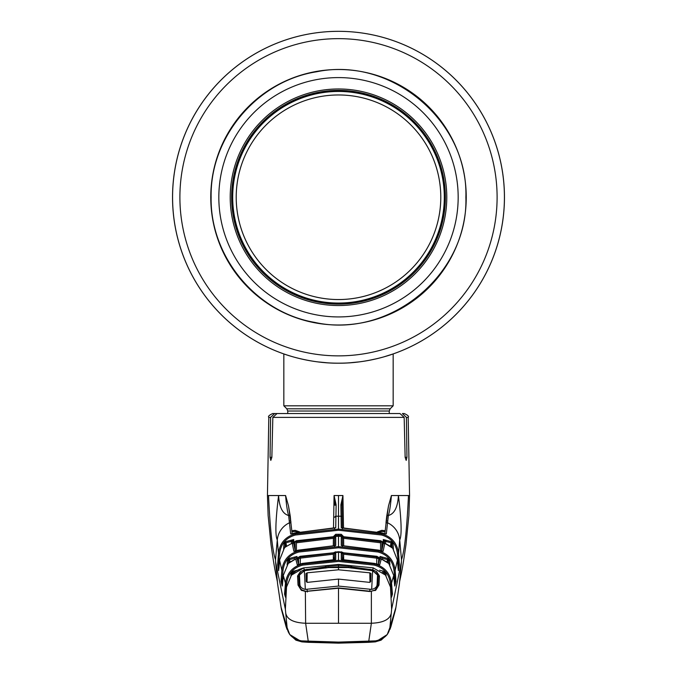<?xml version="1.0" encoding="UTF-8"?>
<svg xmlns="http://www.w3.org/2000/svg" width="677" height="677" viewBox="0 0 677 677"><rect width="100%" height="100%" fill="white"/><g stroke="black" fill="none" stroke-linecap="round" stroke-linejoin="round"><path stroke-width="1.02" d="M338.5 363.185A165.924 165.924 0 0 0 390.773 354.74A165.924 165.924 0 0 0 392.093 354.291A165.924 165.924 0 0 1 392.093 354.291A165.924 165.924 0 0 0 338.5 31.328A165.924 165.924 0 0 0 284.899 354.291A165.924 165.924 0 0 1 284.899 354.291A165.924 165.924 0 0 0 290.331 356.043A165.924 165.924 0 0 1 338.5 31.328A165.924 165.924 0 0 1 504.424 197.261A165.924 165.924 0 0 1 338.5 363.185A165.924 165.924 0 0 1 172.576 197.261A165.924 165.924 0 0 1 338.5 31.328A165.924 165.924 0 0 1 392.101 354.291A165.924 165.924 0 0 1 392.093 354.291A165.924 165.924 0 0 1 390.773 354.74A165.924 165.924 0 0 1 338.5 363.185C309.05 363.507 283.265 353.749 283.841 353.927C283.265 353.749 309.059 363.507 338.5 363.185C367.958 363.507 393.735 353.749 393.159 353.927C393.735 353.749 367.933 363.507 338.5 363.185L343.095 363.126M350.737 362.737L356.466 362.212M371.631 359.842L373.577 359.436M381.337 357.558L381.997 357.38M299.843 358.615A165.924 165.924 0 0 1 293.09 356.855A165.924 165.924 0 0 0 299.843 358.615M338.5 91.454A105.807 105.807 0 0 1 444.307 197.261A105.807 105.807 0 0 1 338.5 303.059A105.807 105.807 0 0 1 232.693 197.261A105.807 105.807 0 0 1 338.5 91.454M236.214 197.261A102.286 102.286 0 0 1 338.5 94.966A102.286 102.286 0 0 1 440.786 197.261A102.286 102.286 0 0 1 338.5 299.547A102.286 102.286 0 0 1 236.214 197.261A102.286 102.286 0 0 1 338.5 94.966A102.286 102.286 0 0 1 440.786 197.261A102.286 102.286 0 0 1 338.5 299.547A102.286 102.286 0 0 1 236.214 197.261A102.286 102.286 0 0 1 338.5 94.966A102.286 102.286 0 0 1 440.786 197.261A102.286 102.286 0 0 0 338.5 94.966A102.286 102.286 0 0 0 236.214 197.261A102.286 102.286 0 0 0 338.5 299.547A102.286 102.286 0 0 0 440.786 197.261A102.286 102.286 0 0 1 338.5 299.547A102.286 102.286 0 0 1 236.214 197.261M287.742 413.554L287.742 411.015L286.828 408.806L283.841 405.811L393.159 405.811L393.159 353.927L383.918 356.847M317.53 361.856L327.854 362.847M349.324 362.83L359.605 361.84M368.889 360.376L377.199 358.607M230.214 197.261A108.286 108.286 0 0 1 338.5 88.975A108.286 108.286 0 0 1 446.786 197.261A108.286 108.286 0 0 1 338.5 305.539A108.286 108.286 0 0 1 230.214 197.261M445.381 197.261A106.881 106.881 0 0 1 338.5 304.134A106.881 106.881 0 0 1 231.619 197.261A106.881 106.881 0 0 1 338.5 90.379A106.881 106.881 0 0 1 445.381 197.261M338.5 303.448A106.196 106.196 0 0 0 444.696 197.261A106.196 106.196 0 0 0 338.5 91.065A106.196 106.196 0 0 0 232.304 197.261A106.196 106.196 0 0 0 338.5 303.448M342.037 528.018L382.04 532.951L341.267 527.688L340.878 504.822L342.934 495.539L343.501 528.136M377.326 531.927L381.811 530.353L385.272 530.709M384.841 533.738L386 523.803A1.168 1.151 3.1 0 0 386 523.854L388.496 505.905L386.728 516.246A1.168 1.049 10 0 1 388.361 515.502L386.313 533.984L382.04 532.951L381.887 533.916C391.678 536.759 397.23 543.259 398.541 553.422L399.709 539.933C401.935 535.532 401.503 520.731 398.414 495.539L391.399 495.539C390.587 505.169 389.571 511.829 388.361 515.502C394.378 513.919 397.729 507.268 398.414 495.539L409.56 495.539L408.874 515.451L405.997 544.469C402.544 568.46 402.028 570.186 399.675 581.323M388.496 505.905L391.399 495.539M274.591 413.554L270.597 417.387L268.811 417.387C267.838 416.465 269.141 415.179 272.713 413.554L399.98 413.554L404.161 417.387L405.142 457.313L406.183 460.402L406.953 457.313L406.403 417.387L402.409 413.554L404.287 413.554C407.859 415.179 409.162 416.465 408.189 417.387L406.403 417.387M390.849 584.006L390.663 586.46M286.151 584.006L286.337 586.46M387.295 634.476L391.061 626.14L395.715 608.547M281.285 608.547L285.939 626.14L289.705 634.476M375.456 640.882L375.143 641.881L368.601 642.321L338.5 643.15L301.857 641.881L289.764 634.569L287.107 627.613C288.063 634.713 292.879 639.13 301.544 640.882L338.5 642.101L375.456 640.882C384.121 639.13 388.936 634.713 389.893 627.613L387.236 634.569L375.727 641.821M275.581 561.859L277.587 583.786L281.082 607.354L287.107 627.613L285.372 609.241L275.581 561.859L275.514 559.287M387.236 634.569L381.083 640.163L375.143 641.881L338.5 643.15L308.399 642.321L301.857 641.881L301.544 640.882M308.399 642.321L305.632 623.255C293.691 622.772 287.056 619.43 285.753 613.227M401.419 561.859L399.413 583.786L395.918 607.354L389.893 627.613L391.628 609.241L401.419 561.859L401.486 559.287M368.601 642.321L371.368 623.255C383.309 622.772 389.944 619.43 391.247 613.227M306.012 623.272L370.988 623.272M387.735 521.036A1.168 1.126 1 0 0 386.059 522.026L386 523.803A1.168 1.151 3.1 0 1 387.684 522.839A21.469 21.038 180 0 1 399.709 539.933L401.478 559.727C404.516 551.256 406.852 529.863 408.476 495.539M342.884 495.649L342.012 505.33A1.168 0.525 179 0 0 340.878 504.822M342.934 495.539L338.5 495.539L338.5 516.204L341.064 516.221A1.168 1.151 179 0 1 342.223 517.346L342.418 528.822M391.628 609.241L390.477 587.035L385.518 575.128L373.179 567.859L338.5 564.457L303.821 567.859L291.482 575.12L286.523 587.035L285.499 597.241L284.543 594.101L285.474 583.109L283.265 575.45L282.216 586.037L281.014 581.441L281.86 570.212L279.584 560.099L278.636 570.593L277.646 564.821L278.459 553.422C279.736 543.301 285.288 536.793 295.113 533.916L338.5 529.101L381.887 533.916L381.633 535.025L338.5 530.235L295.367 535.025C286.083 537.741 280.837 543.902 279.618 553.49L278.467 563.806L279.017 567.165M342.02 527.967A1.168 1.151 179 0 0 341.267 527.688M342.012 505.33L342.41 528.043M385.128 531.741L382.234 531.445L378.536 532.173M382.234 531.445L378.223 532.105M385.941 540.204L385.915 541.372M385.738 540.153L385.721 541.278M390.511 545.857L391.001 542.759L385.856 541.439A1.168 1.151 8.5 0 0 384.553 541.981L384.536 541.913M384.561 540.458L384.57 539.865M385.526 533.916A1.168 1.151 9 0 1 386.313 533.984M385.526 533.95L382.234 533.002M386.719 516.424A1.168 1.049 10 0 1 386.728 516.246L386.059 522.026M397.983 567.165L398.533 563.806L397.382 553.49L398.541 553.422L399.354 564.821L398.364 570.593L397.416 560.099L392.711 548.209L380.652 540.745L338.5 536.192L296.348 540.745L296.526 541.625L333.38 537.174L335.733 537.513L335.733 545.518L298.481 550.122L298.684 550.9L338.5 546.635L378.316 550.9C388.133 553.617 393.735 560.048 395.14 570.212L395.986 581.441L394.784 586.037L393.735 575.45L388.793 563.501L376.827 556.316L338.5 552.263L300.173 556.316L288.207 563.501L283.265 575.45L282.309 585.74M397.382 553.49C396.163 543.902 390.917 537.741 381.633 535.025M268.811 417.387L267.44 495.539L268.524 495.539C270.148 529.863 272.484 551.256 275.522 559.727L277.291 539.933L278.459 553.422L279.618 553.49M333.499 528.136L334.066 495.539L336.122 504.822L335.733 527.688L294.96 532.951L290.687 533.984L288.639 515.502C287.429 511.863 286.422 505.211 285.601 495.539L288.504 505.905L291 523.854A1.168 1.151 -3.1 0 0 291 523.803L290.272 516.246A1.168 1.049 -10 0 1 290.281 516.424M294.96 532.951L295.367 535.025M292.159 533.738L291 523.803A1.168 1.151 -3.1 0 0 289.316 522.839A21.469 21.038 0 0 0 277.291 539.933C275.065 535.532 275.497 520.731 278.585 495.539C279.271 507.268 282.622 513.919 288.639 515.502A1.168 1.049 -10 0 1 290.272 516.246L288.504 505.905M268.524 495.539L285.601 495.539M290.687 533.984A1.168 1.151 -9 0 1 291.474 533.916M291.262 540.153L291.279 541.278M292.43 539.865L292.439 540.458M292.464 541.913L292.464 541.981A1.168 1.151 -8.5 0 0 291.144 541.439L285.999 542.759L286.489 545.857M294.766 533.002L291.474 533.95M334.963 528.018L294.96 532.934M335.733 527.688A1.168 1.151 -179 0 0 334.98 527.967M336.122 504.822A1.168 0.525 -179 0 0 334.988 505.33L334.091 495.649M334.582 528.822L334.59 528.043M298.777 532.105L294.766 531.445L291.872 531.741M298.464 532.173L294.766 531.445M291.085 541.372L291.059 540.204M390.324 413.554L393.185 413.554M270.597 417.387L270.047 457.313L270.817 460.402L271.858 457.313L272.839 417.387L277.02 413.554M291.728 530.709L295.189 530.353L299.674 531.927M338.5 623.272L338.5 588.228L305.352 591.495L305.632 623.255M307.366 591.969L307.299 591.512M390.477 587.035L391.196 594.77L390.477 587.035L385.518 575.12L373.179 567.851L372.773 569.856L376.725 571.76L379.442 575.992L378.976 585.063L375.811 590.141L369.701 591.512L338.5 588.228L338.5 588.694L338.5 588.228M371.377 591.537L371.368 623.255M325.916 566.074L327.727 565.947M349.273 565.947L351.084 566.074M325.375 566.505L327.719 565.744L338.5 565.32L338.5 564.449L303.821 567.859L304.227 569.856L325.383 566.937L325.375 566.505A1.168 1.134 -1 0 1 326.636 567.614L325.383 566.937L325.442 567.681L307.003 570.127M327.719 565.744L327.812 567.631M338.5 566.446L338.5 565.32L349.281 565.744L349.205 566.861L327.795 566.861M349.188 567.631L349.205 566.861M285.804 594.77L286.523 587.035L285.372 609.241M292.481 574.011L292.329 573.495L291.482 575.12L286.523 587.035M294.597 572.09L293.192 572.454L293.386 573.123M292.896 571.346L293.192 572.454L292.329 573.495L291.161 573.402L292.896 571.346L297.372 570.22M383.614 573.123L383.808 572.454L382.403 572.09M384.739 574.24L384.671 573.495L384.519 574.011M384.671 573.495L383.808 572.454L384.104 571.346L385.839 573.402L384.671 573.495M377.681 574.646L377.546 581.915L377.681 574.646M349.281 565.744L351.617 566.937L372.773 569.856L372.409 570.593L351.558 567.681L351.135 568.079M351.558 567.681L351.617 566.937L350.364 567.614A1.168 1.134 -179 0 1 351.625 566.505M370.124 569.272L369.997 570.127M375.083 590.606L375.811 590.141M371.47 591.19L375.193 589.946L377.851 585.554L378.976 585.063M378.291 576.601L377.851 585.554L378.291 576.601L379.442 575.992M378.291 576.559L376.844 573.351M374.186 571.312L372.409 570.593M325.865 568.079L325.442 567.681M306.876 569.272L307.003 570.009L302.814 571.312M304.591 570.593L304.227 569.856L300.275 571.76L297.558 575.992L298.709 576.601L300.156 573.351M298.709 576.601L299.149 585.58L298.024 585.063L297.558 575.992M305.623 591.537L301.172 590.132L298.024 585.063M282.851 580.121L281.844 580.434L282.571 583.269M289.13 562.469L288.639 560.624L288.419 563.256M294.436 558.407L289.485 559.566L288.639 560.624L287.471 560.539L289.172 558.466L296.991 556.477L296.644 557.374M289.172 558.466L290.027 561.58M294.444 558.263L296.991 556.477L297 557.239M334.531 557.044L333.406 559.016L334.497 559.016L334.48 559.701L334.573 554.438L334.573 559.693M334.226 552.305L338.5 551.713L342.774 552.305M388.268 562.892L376.835 556.308L376.632 557.002L381.286 558.906L379.687 564.863L374.652 563.425L341.276 559.464L341.267 553.295A1.168 1.159 180 0 1 342.427 554.438L342.52 559.701L342.511 559.016L343.594 559.016L342.469 557.044M281.014 581.441A1.168 1.159 -14 0 1 281.844 580.434L282.292 579.097L281.124 579.021M277.646 564.821A1.168 1.151 -8.7 0 1 278.467 563.806L279.305 563.543M285.609 546.711L285.161 543.834L284.873 547.532M285.999 542.759L285.161 543.834L283.993 543.766L285.677 541.668L293.725 539.544L292.625 542.438M291.313 542.514L291.144 541.439M292.489 541.964A1.168 1.126 39.3 0 0 291.186 541.346L293.725 539.544L293.759 541.465M341.267 536.192L341.267 535.431L338.5 535.414L335.733 535.431L335.733 536.192M334.573 536.641L335.733 535.431L335.716 534.297L338.5 534.28L341.284 534.297L341.267 535.431L342.427 536.641M341.284 534.297L343.594 536.641M335.716 534.297L333.406 536.641M278.949 568.113L279.584 560.099L284.298 548.218L279.584 560.099M333.372 545.899L298.481 550.113L293.877 551.323L292.252 543.479L296.526 541.625L296.763 542.734L296.154 541.71M296.348 540.745L285.212 547.151L284.298 548.218M281.86 570.212C283.223 560.091 288.834 553.651 298.684 550.9L298.929 552.009C289.638 554.598 284.332 560.691 283.028 570.288L281.86 570.212M293.877 551.323A1.168 1.159 -12.8 0 1 294.571 551.23L296.357 550.689M292.252 543.479A1.168 1.159 -10.7 0 1 293.886 544.316L295.265 551.036M294.732 542.108L295.07 543.182L293.911 544.511M295.07 543.182L295.197 550.739M294.8 542.328L296.204 541.938M296.416 542.819L296.416 550.68M334.573 546.652L334.573 538.647L333.414 538.308L333.38 537.174M333.279 545.899L333.414 538.308L296.763 542.734M334.446 545.848L334.573 538.647A1.168 1.159 -0 0 1 335.733 537.513M335.013 545.78A1.168 1.159 -0 0 1 335.733 545.518M394.429 583.269L395.156 580.434L393.972 570.288C392.668 560.691 387.362 554.598 378.071 552.009L338.5 547.778L298.929 552.009M393.972 570.288L395.14 570.212L397.416 560.099L398.051 568.113M380.356 557.374L380.009 556.477L387.828 558.466L389.529 560.539L388.361 560.624L387.87 562.469M283.028 570.288L282.292 579.097L283.756 578.657M388.581 563.256L388.361 560.624L387.515 559.566L382.564 558.407M386.973 561.58L387.828 558.466M395.986 581.441A1.168 1.159 14 0 0 395.156 580.434L394.149 580.121M393.244 578.657L395.876 579.021M380 557.239L380.009 556.477L382.556 558.263M341.276 559.464A1.168 1.168 180 0 1 341.843 559.617L343.637 559.769L343.594 559.016M333.406 559.016L333.389 559.769L302.348 563.425L302.534 563.992L338.5 560.294L374.466 563.992C384.324 566.59 390.011 572.962 391.526 583.109L393.735 575.45L394.699 585.74M296.255 558.796L298.32 557.992M300.089 557.501L300.326 557.01M333.389 553.481L335.191 553.431M341.809 553.431L343.611 553.481M376.674 557.01L376.911 557.501M378.68 557.992L380.745 558.796M343.637 559.769L374.652 563.416L374.237 565.109L338.5 561.436L302.763 565.109C293.429 567.58 288.055 573.614 286.642 583.202L285.474 583.109C286.946 572.996 292.633 566.624 302.534 563.992L302.763 565.109M341.267 553.295L343.62 553.05L376.632 557.002L376.395 558.119L343.586 554.192L343.688 559.769M342.427 554.438L342.427 559.693M377.656 586.841L377.859 574.841M379.619 559.938L378.46 558.669L376.75 558.195L376.75 563.966M381.286 558.906A1.168 1.159 -165.5 0 0 379.653 559.659L378.358 564.508L378.807 557.586M377.004 557.086L376.395 558.119M379.687 564.863A1.168 1.168 -164.4 0 0 379.112 564.745M343.586 554.192L343.62 553.05M391.171 594.533L391.611 593.094L390.358 583.202L391.526 583.109L392.457 594.101L391.501 597.241L391.196 594.77M390.358 583.202C388.945 573.614 383.571 567.58 374.237 565.109M338.5 560.294L338.5 552.254L300.165 556.308L300.368 557.002L333.38 553.05L335.733 553.295L335.724 559.464L302.348 563.416L297.313 564.863L295.714 558.906L298.193 557.586L300.368 557.002L300.25 563.966M333.312 559.769L333.38 553.05M333.414 554.192L300.605 558.119M335.733 553.295A1.168 1.159 180 0 0 334.573 554.438M335.724 559.464A1.168 1.168 180 0 0 335.157 559.617L333.363 559.769M299.141 574.841L299.344 586.841M297.888 564.745A1.168 1.168 164.4 0 0 297.313 564.863M299.996 557.086L300.25 558.195L298.54 558.669L298.65 564.5L297.347 559.659A1.168 1.159 165.5 0 0 295.714 558.906M298.193 557.586L298.54 558.669L297.381 559.938M284.543 594.101A1.168 1.168 -16.8 0 1 285.389 593.094L285.829 594.533M286.642 583.202L285.389 593.094L285.973 592.917M391.027 592.917L391.611 593.094A1.168 1.168 16.8 0 1 392.457 594.101M397.695 563.543L398.533 563.806A1.168 1.151 8.7 0 1 399.354 564.821M392.127 547.532L391.839 543.834L391.391 546.711M384.375 542.438L383.275 539.544L391.323 541.668L393.007 543.766L391.839 543.834L391.001 542.759M385.856 541.439L385.687 542.514M384.511 541.964A1.168 1.126 -39.3 0 1 385.814 541.346L383.275 539.544L383.241 541.465M380.796 541.938L382.2 542.328M391.797 547.143L380.66 540.728L380.474 541.625L384.748 543.479A1.168 1.159 -169.3 0 0 383.114 544.316L381.735 551.036M343.62 537.174L380.474 541.625L380.237 542.734L343.586 538.308L343.62 537.174L341.267 537.513L341.267 545.518L378.519 550.122L378.071 552.009M343.721 545.899L343.586 538.308L342.427 538.647A1.168 1.159 180 0 0 341.267 537.513M341.987 545.78A1.168 1.159 180 0 0 341.267 545.518M342.554 545.848L342.427 538.647L342.427 546.652M384.748 543.479L383.123 551.323L378.519 550.113L343.628 545.899M383.123 551.323A1.168 1.159 -167.2 0 0 382.429 551.23L380.643 550.689M383.089 544.511L381.93 543.182L382.268 542.108M381.803 550.739L381.93 543.182M380.237 542.734L380.846 541.71M380.584 542.819L380.584 550.68M299.454 587.187L299.454 575.069L299.903 584.268C299.928 586.857 301.739 588.575 305.327 589.396L338.5 586.07L371.673 589.396L372.638 570.719L377.546 575.069L377.097 584.268C377.072 586.857 375.261 588.575 371.673 589.396M372.638 570.719L348.257 567.563L328.743 567.563L304.362 570.719L299.454 575.069M377.546 587.187L377.546 575.069M304.362 570.719L305.327 589.396M338.5 569.797L369.811 572.818L370.996 573.588L370.725 581.56L369.574 582.364L338.5 579.089L307.426 582.364L306.275 581.56L306.004 573.588L307.189 572.818L338.5 569.797L338.5 567.14M338.5 586.07L338.5 579.089M307.189 572.818L307.019 582.364M369.811 572.818L369.98 582.364M497.104 197.261A158.604 158.604 0 0 1 338.5 355.865A158.604 158.604 0 0 1 179.896 197.261A158.604 158.604 0 0 1 338.5 38.648A158.604 158.604 0 0 1 497.104 197.261M466.241 197.261A127.741 127.741 0 0 1 338.5 325.002A127.741 127.741 0 0 1 210.759 197.261A127.741 127.741 0 0 1 338.5 69.511A127.741 127.741 0 0 1 466.241 197.261M286.828 408.806L390.172 408.806L393.159 405.811M287.742 411.015L389.258 411.015L390.172 408.806M218.832 197.261A119.668 119.668 0 0 1 338.5 77.593A119.668 119.668 0 0 1 458.168 197.261A119.668 119.668 0 0 1 338.5 316.929A119.668 119.668 0 0 1 218.832 197.261M404.161 417.387L272.839 417.387M338.5 547.778L338.5 534.28M391.061 626.14A1.955 1.946 21.3 0 1 390.984 626.394L395.495 609.765M285.939 626.14A1.955 1.946 158.7 0 0 286.016 626.394L287.056 629.415M338.5 643.15L338.5 642.101M338.5 530.235L338.5 516.204L335.936 516.221A1.168 1.151 -179 0 0 334.776 517.346M289.265 521.036A1.168 1.126 -1 0 1 290.941 522.026M334.066 495.539L338.5 495.539M270.047 457.313L271.858 457.313M405.142 457.313L406.953 457.313M338.5 564.449L373.171 567.859M292.269 574.231C293.801 571.811 297.652 569.687 303.821 567.851L303.829 567.859M385.839 573.402L386.059 575.78M379.628 570.22L384.104 571.346M376.725 571.76L375.896 572.446M301.104 572.446L300.275 571.76M301.917 590.606L301.172 590.132M287.107 564.923L287.471 560.539M335.716 552.271L335.707 551.738M341.284 552.271L341.293 551.738M278.932 562.477L279.406 562.325M283.578 549.149L283.993 543.766M389.529 560.539L389.893 564.923M290.941 575.78L291.161 573.402M397.594 562.325L398.068 562.477M393.007 543.766L393.422 549.149M377.546 587.196L377.546 575.179M369.879 591.537L369.879 589.405M377.097 584.268L377.097 588.127M299.454 587.196L299.454 575.179M299.903 584.268L299.903 588.127M307.121 591.537L307.121 589.405M283.841 405.811L283.841 353.927M389.258 413.554L389.258 411.015M465.878 197.261C468.357 120.98 391.314 56.216 316.599 71.779C257.158 80.969 209.955 137.109 211.122 197.261C210.005 256.693 256.05 312.342 314.636 322.379C389.834 339.321 468.433 274.303 465.878 197.261M408.189 417.387L409.56 495.539M390.976 626.411L389.944 629.415M286.024 626.411L281.505 609.765M281.073 607.328L281.505 609.74M289.764 634.569L295.917 640.163L301.857 641.881M395.927 607.328L395.495 609.74M267.44 495.539L268.126 515.451L271.003 544.469C274.456 568.46 274.972 570.178 277.325 581.323M307.256 591.199L338.5 587.915L369.744 591.199M298.709 576.559L299.149 585.554C298.819 586.434 299.708 587.898 301.807 589.938L305.53 591.19M285.364 584.344L286.591 583.743M288.207 563.501L283.265 575.45M380.66 540.728L338.5 536.176L296.34 540.728L285.203 547.143M391.636 584.344L390.409 583.743M393.735 575.45L388.793 563.501M300.165 556.308L288.732 562.892M376.835 556.308L338.5 552.254M379.112 564.77L377.199 564.11M299.801 564.11L297.888 564.77M392.711 548.209L397.416 560.099"/></g></svg>

